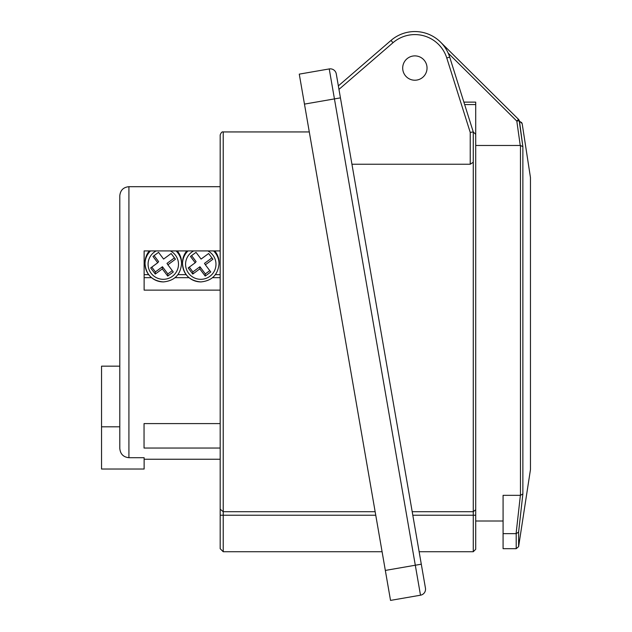 <?xml version="1.0" encoding="UTF-8"?>
<svg xmlns="http://www.w3.org/2000/svg" width="632" height="632" viewBox="0 0 632 632"><rect width="100%" height="100%" fill="white"/><g stroke="black" fill="none" stroke-linecap="round" stroke-linejoin="round"><path stroke-width="0.95" d="M427.034 68.051A12.166 12.166 0 0 0 414.861 55.885A12.166 12.166 0 0 0 402.695 68.051A12.166 12.166 0 0 0 414.861 80.225A12.166 12.166 0 0 0 427.034 68.051M119.796 448.372L119.796 195.817C120.333 190.272 123.374 187.23 128.92 186.693L128.92 457.702C123.335 457.11 120.293 454.005 119.796 448.372M119.796 426.813L101.539 426.813L101.539 366.165L119.796 366.165L119.796 348.019M144.128 459.243L220.181 459.243L220.181 509.187L220.181 134.979L220.181 250.92L144.128 250.92L144.128 290.135L220.181 290.135M309.293 131.938L223.222 131.938L223.222 551.728L220.181 548.687L220.181 509.187L223.222 511.715L375.147 511.715M144.128 259.594L144.128 250.92M304.466 104.106L299.268 74.134L329.24 68.935A6.083 6.083 0 0 1 336.279 73.897L425.454 588.171A6.083 6.083 0 0 1 420.501 595.202L390.529 600.4L385.33 570.427L415.303 565.229L334.439 98.908L304.466 104.106L385.33 570.427M338.357 85.881L391.011 40.424A36.506 36.506 0 0 1 449.684 57.078L473.273 131.938L473.273 162.242L470.232 164.233L470.232 132.404L446.777 57.994A33.464 33.464 0 0 0 392.993 42.723L338.957 89.381L340.435 97.873L334.439 98.908L329.24 68.935M144.128 274.651L148.662 274.651M177.916 274.651L186.148 274.651M215.401 274.651L220.181 274.651M220.181 277.669L212.542 277.669M189.015 277.669L175.056 277.669M151.522 277.669L144.128 277.669M128.92 457.702L144.128 457.702L144.128 469.031L101.539 469.031L101.539 426.813M144.041 448.048L220.181 448.048L220.181 423.59L144.041 423.59L144.041 448.048L144.041 423.59M220.181 279.194L220.181 259.594M119.796 323.576L119.796 332.811M149.326 250.92A18.249 18.075 180 0 0 145.036 262.557L145.036 263.828A18.249 18.075 0 0 1 150.511 250.92M176.067 250.92A18.249 18.075 0 0 1 181.542 263.828L181.542 262.557A18.249 18.075 180 0 0 177.26 250.92M155.275 274.067L162.313 268.884L167.717 276.073L173.286 271.973L167.883 264.784L175.427 259.223L171.138 253.511L163.593 259.073L158.545 252.342L152.976 256.442L157.724 262.762L150.677 267.944L155.275 274.067L155.409 271.918L162.448 266.728L162.313 268.884M186.811 250.92A18.249 18.075 180 0 0 182.53 262.557L182.53 263.828A18.249 18.075 0 0 1 187.996 250.92M213.561 250.92A18.249 18.075 0 0 1 219.028 263.828L219.028 262.557A18.249 18.075 180 0 0 214.746 250.92M192.76 274.067L199.807 268.884L205.21 276.073L210.772 271.973L205.368 264.784L212.921 259.223L208.631 253.511L201.079 259.073L196.031 252.342L190.461 256.442L195.209 262.762L188.17 267.944L192.76 274.067L192.894 271.918L199.933 266.728L199.807 268.884M189.292 267.123L192.894 271.918M191.591 255.612L196.102 261.624L195.209 262.762M205.368 264.784L204.476 263.386L211.925 257.896M199.933 266.728L205.337 273.925L209.777 270.654M205.337 273.925L205.21 276.073M151.806 267.123L155.409 271.918M154.105 255.612L158.616 261.624L157.724 262.762M167.883 264.784L166.99 263.386L174.432 257.896M162.448 266.728L167.851 273.925L172.291 270.654M167.851 273.925L167.717 276.073M475.706 509.7L473.273 511.715L473.273 162.242M412.807 515.222L475.706 515.222L475.706 549.295L473.273 551.728L473.273 511.715L412.198 511.715M475.706 515.222L475.706 533.479M470.232 164.233L351.937 164.233M470.232 132.404L473.273 131.938L475.706 134.371M521.234 122.727L522.166 123.635L530.461 177.56L530.461 469.592L518.611 546.625L516.202 548.687L516.202 533.645L503.08 533.637L503.08 495.33L520.46 495.338L522.869 493.94L518.611 532.081L518.611 546.625M521.471 122.276L522.166 123.635L519.212 120.744L522.869 146.679L519.441 120.965M516.202 548.687L503.08 548.687L503.08 533.637M520.46 495.338L520.46 145.471L475.706 145.479L475.706 521.005L503.08 521.005M475.706 145.479L475.706 102.123L463.872 102.123L475.706 102.123M520.247 145.479L516.81 121.083L448.151 53.072M392.993 42.723L391.011 40.424A36.506 36.506 0 0 1 440.551 42.123L518.524 119.353C522.419 123.224 522.419 123.224 518.524 119.353A2.433 2.425 -45.3 0 1 519.212 120.744L516.81 121.083L518.524 119.353M516.091 533.637L520.389 495.33M475.706 104.556L464.646 104.556M516.202 533.645L518.611 532.081M520.46 145.471L522.869 146.679L522.869 493.94M193.692 250.92A15.208 15.065 180 0 0 200.779 279.312A15.208 15.065 180 0 0 207.865 250.92M156.199 250.92A15.208 15.065 180 0 0 163.293 279.312A15.208 15.065 180 0 0 170.379 250.92M220.181 515.222L375.756 515.222M163.293 281.904A18.249 18.075 0 0 1 145.036 263.828C146.118 274.825 152.209 280.861 163.293 281.927C174.377 280.861 180.46 274.825 181.542 263.828M200.779 281.904A18.249 18.075 0 0 1 182.53 263.828C183.612 274.825 189.695 280.861 200.779 281.927C211.862 280.861 217.945 274.825 219.028 263.828M420.501 595.202L415.303 565.229L421.299 564.194M440.551 42.123A36.506 36.506 0 0 0 391.011 40.424A36.506 36.506 0 0 1 449.684 57.078L446.777 57.994M223.222 131.938C222.116 131.519 221.105 132.538 220.181 134.979M128.92 186.693L220.181 186.693M223.222 551.728L382.091 551.728M419.135 551.728L473.273 551.728"/></g></svg>

